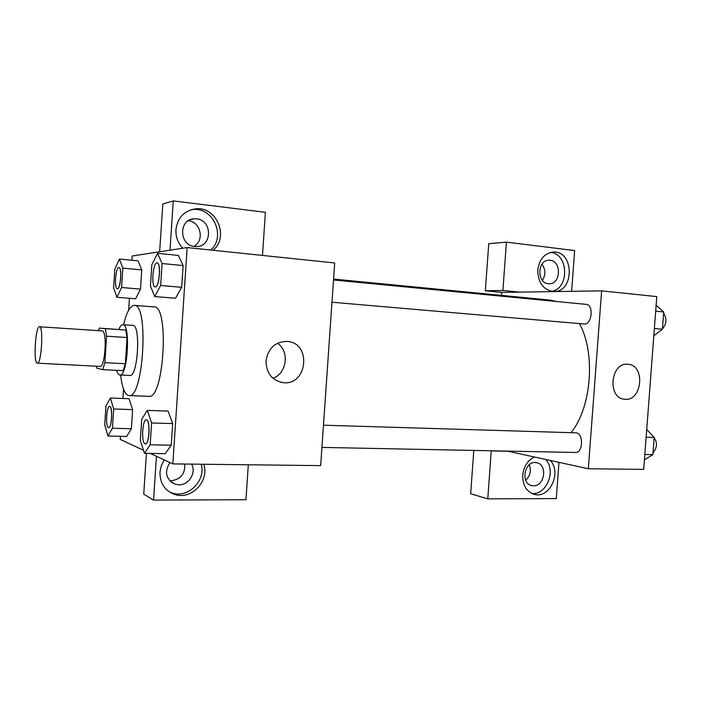 <?xml version="1.0" encoding="UTF-8"?>
<svg xmlns="http://www.w3.org/2000/svg" width="701" height="701" viewBox="0 0 701 701"><rect width="100%" height="100%" fill="white"/><g stroke="black" fill="none" stroke-linecap="round" stroke-linejoin="round"><path stroke-width="1.05" d="M37.232 363.153C33.166 362.794 35.488 325.711 39.51 326.754C43.699 326.026 41.438 364.397 37.363 363.179L37.232 363.153M39.51 326.754L102.144 330.907C107.411 330.276 105.203 367.657 100.05 366.413L37.363 363.179M99.402 328.103L125.724 330.031L127.074 337.531L125.365 363.749L104.87 362.662L106.578 336.217L105.352 328.655L99.402 328.103L98.464 330.67M104.87 362.662L102.705 369.637L96.808 368.218L96.37 366.22M125.365 363.749L123.087 370.663L102.705 369.637M116.611 370.338C117.505 373.335 118.592 374.895 119.88 375.009C127.705 376.84 130.833 323.801 122.85 324.703C121.475 324.677 120.151 326.245 118.863 329.417M122.85 324.703L132.813 325.395C141.024 324.519 137.913 377.331 129.86 375.491L119.88 375.009M127.074 337.531L106.578 336.217M125.724 330.031L105.352 328.655M123.578 324.756C126.627 312.085 130.211 305.618 134.329 305.364C149.085 303.559 143.46 399.088 129.01 395.566L128.257 395.434C124.576 393.848 122.027 387.048 120.616 375.044M134.329 305.364L154.018 306.898C169.581 305.189 163.999 399.877 148.752 396.354L129.01 395.566M150.312 453.424L172.832 463.896L187.149 247.558L132.182 255.996L131.911 260.255M129.431 298.284L128.66 310.184M123.525 389.037L122.912 398.492M120.449 436.311L120.248 439.439L143.468 450.244M107.919 436.031L126.627 436.46L131.376 428.74L132.629 409.621L129.089 398.738L110.381 398.01L105.947 406.107L104.729 424.859L107.919 436.031L112.44 428.241L113.693 408.972L110.381 398.01M116.909 297.277L135.608 298.784L140.498 289.119L141.751 269.894L138.079 260.851L119.389 259.046L114.815 269.07L113.597 287.927L116.909 297.277L121.58 287.515L122.833 268.132L119.389 259.046M154.755 296.549L175.53 298.258L181.69 287.314L183.127 265.556L178.352 255.418L157.585 253.324L151.837 264.733L150.443 286.008L154.755 296.549L160.634 285.473L162.08 263.523L157.585 253.324M144.467 453.328L165.27 453.661L171.246 445.205L172.674 423.588L168.082 411.093L147.28 410.383L141.707 419.329L140.323 440.473L144.467 453.328L150.172 444.793L151.6 422.983L147.28 410.383M172.832 463.896L320.672 465.622L334.692 262.971L187.149 247.558M182.707 248.242C177.888 242.975 175.636 236.772 175.951 229.621C177.616 217.608 184.161 210.677 195.597 208.837C216.653 206.05 229.534 237.28 212.999 250.257M170.001 250.196L173.252 200.915L265.407 212.315L262.489 255.427M210.764 250.029C226.274 236.701 213.244 206.848 192.775 209.555L190.786 209.818M196.569 218.852C212.508 220.035 212.473 246.656 196.56 246.559L194.738 246.498C179.027 245.613 178.413 219.211 194.133 218.8L196.569 218.852M188.306 220.736C200.819 221.604 204.867 241.03 193.704 246.349M173.252 200.915L162.79 203.991L159.653 251.782M266.021 360.945C268.124 348.283 275.099 341.773 286.937 341.405C312.12 342.456 307.546 386.505 282.661 382.597C271.786 380.214 266.24 372.993 266.021 360.945M272.987 378.286C286.884 373.449 289.741 351.429 277.526 343.236M203.728 464.255C209.669 480.825 191.566 500.155 174.961 494.529C164.919 490.866 159.916 483.436 159.959 472.229L161.274 465.806L164.271 459.909M156.437 456.272L153.554 500.085L245.946 499.743L248.312 464.781M169.511 492.023L172.315 493.075C188.315 498.472 206.041 480.535 201.222 464.228M191.627 464.115C196.552 472.667 188.893 485.223 178.93 484.812L175.522 484.338C165.944 479.598 164.069 472.325 169.879 462.52M184.766 464.036C185.266 473.797 180.7 479.379 171.088 480.763L169.651 480.676M173.743 494.135L174.234 494.135M153.554 500.085L143.74 494.17L146.421 453.363M333.571 279.086L550.303 300.116L556.673 301.518M579.429 323.599C595.841 353.024 591.635 407.334 571.078 432.64M321.925 447.404L575.468 452.469C582.969 453.153 583.731 433.586 576.24 432.832L323.468 425.192M333.51 279.962L586.15 304.365C593.922 304.593 592.038 324.756 584.327 324.011L331.976 302.227M501.522 295.384L501.732 292.405L485.337 290.784L488.737 243.703L506.42 242.125L574.654 250.564L571.639 291.318M507.358 451.111L588.341 468.741L601.624 290.854L501.732 292.405M542.408 280.365C545.816 274.836 545.658 269.464 541.926 264.224M525.689 480.264C530.245 475.909 531.437 470.748 529.264 464.781M507.988 451.242L491.252 450.909L487.773 498.84L470.66 493.767L473.797 450.436M548.331 283.712C536.589 283.108 537.273 259.773 549.032 260.237L550.057 260.29C561.86 261.096 560.896 284.422 549.093 283.756L548.331 283.712M551.634 291.327C569.65 288.768 568.686 253.534 550.504 252.456M537.755 269.999C539.323 259.116 544.572 253.131 553.492 252.053C574.47 250.792 574.513 292.694 553.588 291.502C543.293 289.96 538.017 282.792 537.755 269.999M533.47 485.793L532.024 485.653C519.976 483.953 524.514 460.04 536.379 462.669C547.779 464.009 544.966 486.398 533.47 485.793M531.814 493.486C546.491 495.493 556.55 470.389 545.58 459.427M550.215 460.443C561.79 472.001 550.048 498.393 534.907 494.512C526.696 492.084 522.631 485.627 522.718 475.155C523.726 466.472 527.634 460.417 534.442 457.008M487.773 498.84L556.296 498.586L558.977 462.345M491.252 450.909L490.639 450.778M519.599 292.124L502.906 290.459L506.42 242.125M502.906 290.459L485.337 290.784M588.341 468.741L643.702 469.39L656.793 296.611L601.624 290.854M627.772 364.275L627.851 364.275C645.779 364.835 642.3 401.813 624.565 399.228C607.11 398.378 610.422 362.189 627.772 364.275M644.429 459.874L652.885 454.651L654.191 437.468L646.725 429.485M652.885 454.651L644.832 454.493M654.191 437.468L646.138 437.24M652.727 435.908C657.556 441.446 657.652 447.115 653.017 452.907M653.831 335.691L662.41 329.233L663.716 311.963L656.145 305.154M662.41 329.233L654.375 328.532M663.716 311.963L655.689 311.191M663.628 313.216C667.01 318.526 666.616 323.757 662.436 328.9M146.334 419.864L146.378 419.864C150.54 419.338 149.567 444.592 145.449 443.891L145.405 443.882M165.27 453.661L171.246 445.205L150.172 444.793M171.246 445.205L172.674 423.588L151.6 422.983M172.674 423.588L168.082 411.093M145.011 443.803C141.12 442.655 142.382 419.172 146.29 419.864C150.452 419.338 149.488 444.592 145.361 443.891L145.011 443.803M157.103 262.919L157.147 262.919C161.274 262.673 159.451 287.419 155.377 286.963L155.219 286.954M175.53 298.258L181.69 287.314L160.634 285.473M181.69 287.314L183.127 265.556L162.08 263.523M183.127 265.556L178.352 255.418M155.298 286.954L155.175 286.954C150.969 287.13 152.932 261.99 157.068 262.91C161.195 262.665 159.364 287.41 155.298 286.954M109.601 406.414L109.645 406.414C112.914 405.967 111.932 428.293 108.708 427.654L108.392 427.592C105.325 426.751 106.482 405.8 109.566 406.414C112.835 405.958 111.862 428.285 108.637 427.654L108.708 427.654M126.627 436.46L131.376 428.74L112.44 428.241M131.376 428.74L132.629 409.621L113.693 408.972M132.629 409.621L129.089 398.738M118.933 267.528L118.977 267.537C122.219 267.265 120.66 289.215 117.461 288.803L117.347 288.794M135.608 298.784L140.498 289.119L121.58 287.515M140.498 289.119L141.751 269.894L122.833 268.132M141.751 269.894L138.079 260.851M117.391 288.794L117.304 288.794C114.009 288.996 115.665 266.757 118.898 267.528C122.14 267.265 120.581 289.206 117.391 288.794L117.304 288.794M195.597 208.837L192.775 209.555M190.435 219.641L194.133 218.8M282.661 382.597L280.829 382.282M174.961 494.529L172.315 493.075M171.044 482.016L175.522 484.338M548.322 260.273L549.032 260.237M553.492 252.053L552.195 252.141M531.051 485.399L532.024 485.653M534.907 494.512L533.198 494.047"/></g></svg>
